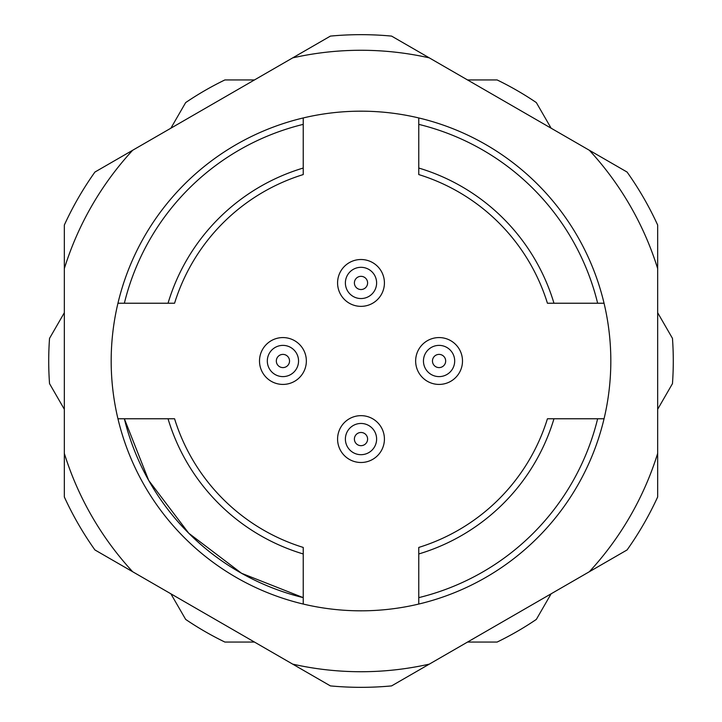 <?xml version="1.0" encoding="UTF-8"?>
<svg xmlns="http://www.w3.org/2000/svg" width="722" height="722" viewBox="0 0 722 722"><rect width="100%" height="100%" fill="white"/><g stroke="black" fill="none" stroke-linecap="round" stroke-linejoin="round"><path stroke-width="1.08" d="M168.036 303.231L117.948 303.231A249.83 249.83 0 0 1 303.231 117.948L303.231 124.365A243.585 243.585 0 0 0 124.365 303.231L117.948 303.231A249.83 249.83 0 0 0 117.948 418.769L124.365 418.769A243.585 243.585 0 0 0 303.231 597.635L303.231 604.052A249.83 249.83 0 0 0 418.769 604.052L418.769 597.635A243.585 243.585 0 0 0 597.635 418.769L604.052 418.769A249.83 249.83 0 0 0 604.052 303.231L597.635 303.231A243.585 243.585 0 0 0 418.769 124.365L418.769 117.948A249.83 249.83 0 0 0 303.231 117.948L303.231 174.571A195.175 195.175 0 0 0 174.571 303.231L168.036 303.231A201.42 201.42 0 0 1 303.231 168.036M168.036 418.769L174.571 418.769A195.175 195.175 0 0 0 303.231 547.429L303.231 553.964A201.42 201.42 0 0 1 168.036 418.769L117.948 418.769A249.83 249.83 0 0 0 303.231 604.052L303.231 553.964M553.964 303.231L547.429 303.231A195.175 195.175 0 0 0 418.769 174.571L418.769 168.036A201.42 201.42 0 0 1 553.964 303.231L604.052 303.231A249.83 249.83 0 0 0 418.769 117.948L418.769 168.036M418.769 553.964L418.769 547.429A195.175 195.175 0 0 0 547.429 418.769L553.964 418.769A201.42 201.42 0 0 1 418.769 553.964L418.769 604.052A249.83 249.83 0 0 0 604.052 418.769L553.964 418.769M174.571 418.769A195.175 195.175 0 0 0 303.231 547.429M657.67 268.611L657.67 225.047A326.335 326.335 0 0 0 627.075 172.053L589.342 150.266A310.722 310.722 0 0 1 657.67 268.611L657.67 496.953A326.335 326.335 0 0 1 627.075 549.947L429.328 664.123A310.722 310.722 0 0 1 292.672 664.123L330.405 685.9A326.335 326.335 0 0 0 391.595 685.9L429.328 664.123M292.672 664.123L94.925 549.947A326.335 326.335 0 0 1 64.33 496.953L64.33 268.611A310.722 310.722 0 0 1 132.658 150.266L94.925 172.053A326.335 326.335 0 0 0 64.33 225.047L64.33 268.611M132.658 150.266L330.405 36.1A326.335 326.335 0 0 1 391.595 36.1L589.342 150.266M657.67 453.389A310.722 310.722 0 0 1 589.342 571.734M292.672 57.877A310.722 310.722 0 0 1 429.328 57.877M132.658 571.734A310.722 310.722 0 0 1 64.33 453.389M547.429 303.231A195.175 195.175 0 0 0 418.769 174.571M439.075 367.597A6.597 6.597 0 0 1 433.353 357.697A6.597 6.597 0 0 1 444.788 357.697A6.597 6.597 0 0 1 439.075 367.597M439.075 376.613A15.613 15.613 0 0 1 425.547 353.193A15.613 15.613 0 0 1 452.595 353.193A15.613 15.613 0 0 1 439.075 376.613M439.075 384.42A23.42 23.42 0 0 1 418.787 349.286A23.42 23.42 0 0 1 459.354 349.286A23.42 23.42 0 0 1 439.075 384.42M361 445.673A6.597 6.597 0 0 1 355.287 435.772A6.597 6.597 0 0 1 366.713 435.772A6.597 6.597 0 0 1 361 445.673M361 454.689A15.613 15.613 0 0 1 347.481 431.26A15.613 15.613 0 0 1 374.519 431.26A15.613 15.613 0 0 1 361 454.689M361 462.495A23.42 23.42 0 0 1 340.721 427.361A23.42 23.42 0 0 1 381.279 427.361A23.42 23.42 0 0 1 361 462.495M361 289.531A6.597 6.597 0 0 1 355.287 279.631A6.597 6.597 0 0 1 366.713 279.631A6.597 6.597 0 0 1 361 289.531M361 298.547A15.613 15.613 0 0 1 347.481 275.118A15.613 15.613 0 0 1 374.519 275.118A15.613 15.613 0 0 1 361 298.547M361 306.354A23.42 23.42 0 0 1 340.721 271.219A23.42 23.42 0 0 1 381.279 271.219A23.42 23.42 0 0 1 361 306.354M282.925 367.597A6.597 6.597 0 0 1 277.212 357.697A6.597 6.597 0 0 1 288.647 357.697A6.597 6.597 0 0 1 282.925 367.597M282.925 376.613A15.613 15.613 0 0 1 269.405 353.193A15.613 15.613 0 0 1 296.453 353.193A15.613 15.613 0 0 1 282.925 376.613M282.925 384.42A23.42 23.42 0 0 1 262.646 349.286A23.42 23.42 0 0 1 303.213 349.286A23.42 23.42 0 0 1 282.925 384.42M64.33 312.734L49.538 338.356A312.283 312.283 0 0 0 49.538 383.644L64.33 409.266M170.87 593.791L185.662 619.413A312.283 312.283 0 0 0 224.876 642.057L254.46 642.057M467.54 642.057L497.124 642.057A312.283 312.283 0 0 0 536.338 619.413L551.13 593.791M657.67 409.266L672.462 383.644A312.283 312.283 0 0 0 672.462 338.356L657.67 312.734M551.13 128.209L536.338 102.587A312.283 312.283 0 0 0 497.124 79.943L467.54 79.943M254.46 79.943L224.876 79.943A312.283 312.283 0 0 0 185.662 102.587L170.87 128.209M303.231 597.635L241.572 573.295L188.758 533.242L148.705 480.428L124.365 418.769"/></g></svg>

